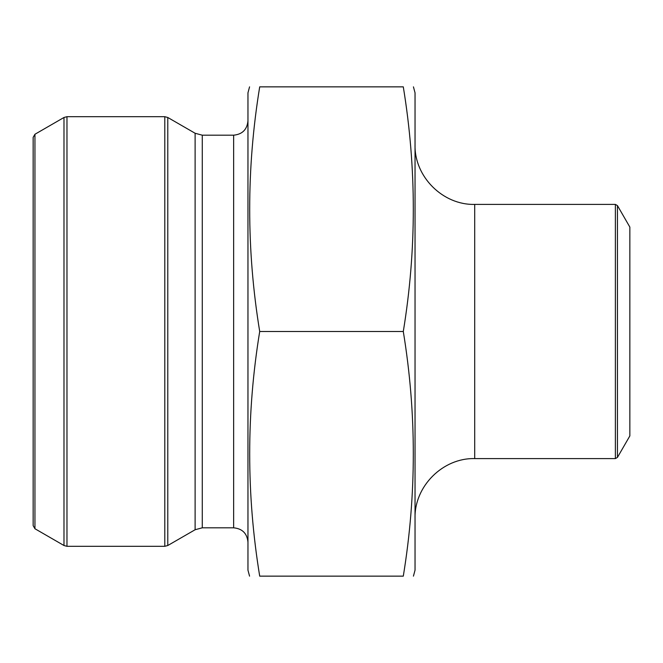 <?xml version="1.0" encoding="UTF-8"?>
<svg xmlns="http://www.w3.org/2000/svg" width="663" height="663" viewBox="0 0 663 663"><rect width="100%" height="100%" fill="white"/><g stroke="black" fill="none" stroke-linecap="round" stroke-linejoin="round"><path stroke-width="0.99" d="M403.295 576.147C416.646 576.147 416.646 576.147 403.295 576.147L259.705 576.147C246.354 576.147 246.354 576.147 259.705 576.147C246.354 494.598 246.354 413.049 259.705 331.5C246.354 249.951 246.354 168.402 259.705 86.853C246.354 86.853 246.354 86.853 259.705 86.853L403.295 86.853C416.646 168.402 416.646 249.951 403.295 331.5C416.646 413.049 416.646 494.598 403.295 576.147M403.295 331.5L259.705 331.5M403.295 86.853C416.646 86.853 416.646 86.853 403.295 86.853M195.113 529.737L195.113 133.263L202.273 135.186L233.641 135.186L233.641 527.814L202.273 527.814L195.113 529.737L167.78 545.516L164.797 546.312L66.971 546.312L63.988 545.516L63.988 117.484L66.971 116.688L66.971 546.312M233.641 527.814C242.343 528.66 247.117 533.433 247.962 542.135M249.561 86.853L247.962 92.82L247.962 570.18L249.561 576.147M34.94 134.257L33.15 137.357L33.15 525.643L34.94 528.742L34.94 134.257L63.988 117.484M615.38 458.597L615.38 204.403L617.452 205.596L629.85 227.077L629.85 435.923L617.452 457.404L615.38 458.597L474.708 458.597C442.826 457.777 414.218 486.385 415.038 518.267M413.439 86.853L415.038 92.82L415.038 570.18L413.439 576.147M202.273 135.186L202.273 527.814M195.113 133.263L167.78 117.484L167.78 545.516M164.797 546.312L164.797 116.688L66.971 116.688M617.452 205.596L617.452 457.404M615.38 204.403L474.708 204.403L474.708 458.597M233.641 135.186C242.335 134.34 247.108 129.567 247.962 120.865M34.94 528.742L63.988 545.516M164.797 116.688L167.78 117.484M474.708 204.403C442.826 205.223 414.218 176.615 415.038 144.733"/></g></svg>
